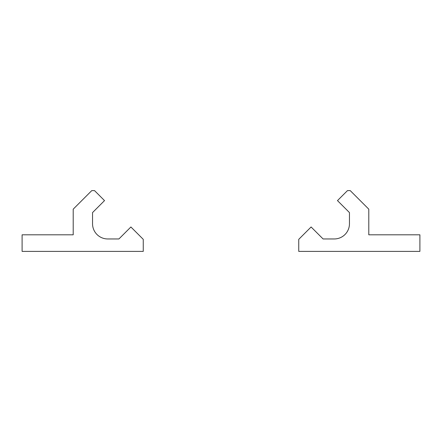 <?xml version="1.0" encoding="UTF-8"?>
<svg xmlns="http://www.w3.org/2000/svg" width="442" height="442" viewBox="0 0 442 442"><rect width="100%" height="100%" fill="white"/><g stroke="black" fill="none" stroke-linecap="round" stroke-linejoin="round"><path stroke-width="0.66" d="M337.478 200.607L347.473 190.612L350.235 190.612L368.794 209.171L368.794 234.812L419.9 234.812L419.9 251.387L298.742 251.387L298.742 239.349L311.107 226.978L323.085 238.956L334.262 238.956A15.194 15.194 0 0 0 349.456 223.762L349.456 212.585L337.478 200.607M94.527 190.612L104.522 200.607L92.544 212.585L92.544 223.762A15.194 15.194 0 0 0 107.737 238.956L118.915 238.956L130.893 226.978L143.258 239.349L143.258 251.387L22.1 251.387L22.1 234.812L73.206 234.812L73.206 209.171L91.765 190.612L94.527 190.612"/></g></svg>

